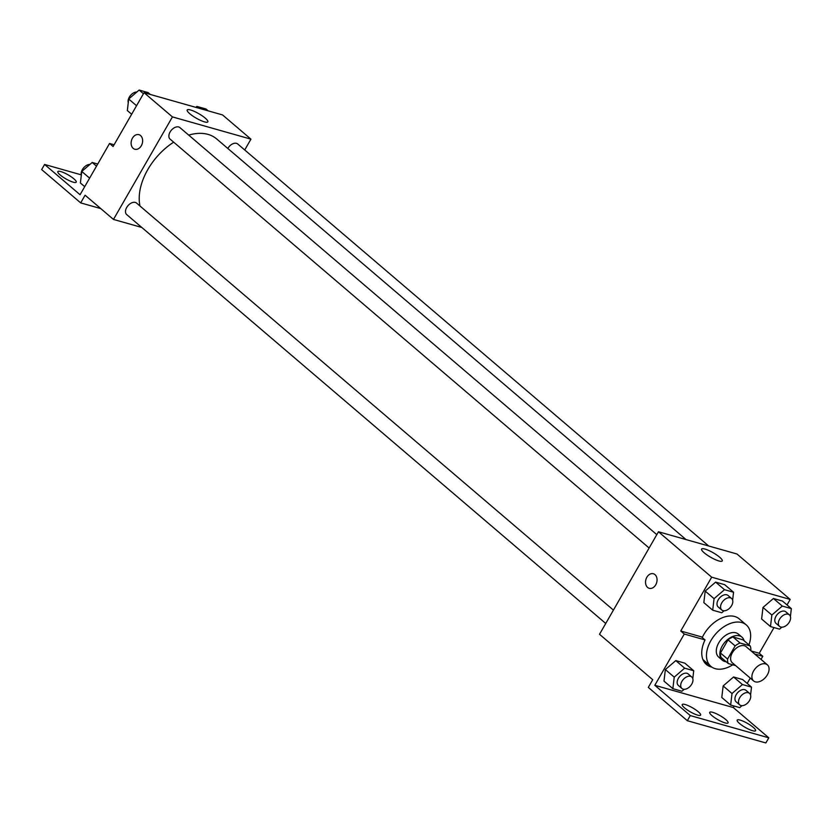 <?xml version="1.0" encoding="UTF-8"?>
<svg xmlns="http://www.w3.org/2000/svg" width="833" height="833" viewBox="0 0 833 833"><rect width="100%" height="100%" fill="white"/><g stroke="black" fill="none" stroke-linecap="round" stroke-linejoin="round"><path stroke-width="1.25" d="M767.36 674.824A10.6 6.758 -49.5 0 1 753.605 680.946A10.6 6.758 -49.5 0 1 755.344 668.493A10.6 6.758 -49.5 0 1 767.37 664.817A10.6 6.758 -49.5 0 1 767.36 674.824M753.605 680.946L732.322 662.776A10.6 6.758 -49.5 0 1 734.06 650.323A10.6 6.758 -49.5 0 1 746.087 646.647L767.37 664.817M728.271 663.537L721.18 657.476A14.39 9.184 -49.5 0 1 720.472 653.01L728.042 639.859A14.39 9.184 -49.5 0 1 732.967 636.974L743.036 639.827L750.137 645.887L740.068 643.034A14.39 9.184 -49.5 0 0 735.133 645.908L727.573 659.059A14.39 9.184 -49.5 0 0 728.271 663.537L735.674 665.64M750.7 650.594L750.835 650.365A14.39 9.184 -49.5 0 0 750.137 645.887M744.088 640.723A15.14 9.663 130.5 0 0 741.943 637.141A15.14 9.663 130.5 0 0 724.762 642.389A15.14 9.663 130.5 0 0 722.273 660.173A15.14 9.663 130.5 0 0 724.741 661.475A15.14 9.663 130.5 0 0 726.157 661.735M722.273 660.173L718.733 657.143A15.14 9.663 -49.5 0 1 721.211 639.359A15.14 9.663 -49.5 0 1 738.392 634.111L741.943 637.141M732.967 636.974L740.068 643.034M720.472 653.01L727.573 659.059M728.042 639.859L735.133 645.908M732.769 664.807A27.26 17.389 -49.5 0 1 710.861 666.358A27.26 17.389 -49.5 0 1 715.339 634.34A27.26 17.389 -49.5 0 1 746.253 624.896A27.26 17.389 -49.5 0 1 748.929 644.857M710.861 666.358L703.77 660.298A27.26 17.389 -49.5 0 1 702.885 659.465M702.25 637.547A27.26 17.389 -49.5 0 1 739.163 618.836L746.253 624.896M711.83 667.098A28.707 18.316 -49.5 0 1 706.374 664.432A28.707 18.316 -49.5 0 1 705.03 639.921L701.49 636.891L680.738 631.008L684.278 634.038L654.811 685.299L690.286 715.578L687.34 720.712L648.313 687.402L652.728 679.707L599.521 634.288L658.466 531.766L711.684 577.186L680.738 631.008M704.749 662.745A28.707 18.316 130.5 0 0 708.144 664.036M774.024 627.572L759.248 653.259L751.137 650.958M787.029 604.945L790.194 599.437L711.684 577.186M790.423 616.514L791.35 608.631L782.479 601.062L773.42 598.49L762.986 607.465L761.622 619.002L770.494 626.572L779.563 629.134L781.833 627.187M732.634 600.145L733.561 592.253L724.7 584.683L715.63 582.121L705.197 591.086L703.843 602.623L712.704 610.193L721.774 612.765L724.044 610.808M759.248 653.259L762.799 656.289L761.008 659.392M750.262 678.083L747.191 683.435M734.175 706.051L733.321 707.55L768.797 737.83L765.85 742.953L687.34 720.712M658.466 531.766L736.986 554.007L790.194 599.437M704.197 552.81A11.912 2.582 -150.1 0 1 701.594 549.062A11.912 2.582 -150.1 0 1 713.204 552.768A11.912 2.582 -150.1 0 1 722.242 560.932A11.912 2.582 -150.1 0 1 715.047 559.505A11.912 2.582 -150.1 0 1 704.197 552.81M654.977 574.624A7.57 5.592 105.8 0 1 656.269 583.725A7.57 5.592 105.8 0 1 649.23 588.317A7.57 5.592 105.8 0 1 645.908 579.508A7.57 5.592 105.8 0 1 653.353 573.75A7.57 5.592 105.8 0 1 654.977 574.624M653.364 573.75A7.57 5.592 -74.2 0 0 645.908 579.508A7.57 5.592 -74.2 0 0 649.23 588.317M762.799 656.289L754.688 653.988M768.797 737.83L690.286 715.578M705.03 639.921L684.278 634.038M692.796 678.624L693.722 670.742L684.851 663.172L675.792 660.6L665.359 669.565L663.995 681.102L672.866 688.683L681.935 691.244L684.205 689.297M750.575 695.003L751.512 687.121L742.64 679.551L733.571 676.979L723.148 685.944L721.784 697.481L730.656 705.051L739.714 707.623L741.984 705.676M733.321 707.55L654.811 685.299M739.506 723.46A10.6 2.291 -150.1 0 1 737.184 720.129A10.6 2.291 -150.1 0 1 747.524 723.419A10.6 2.291 -150.1 0 1 755.562 730.697A10.6 2.291 -150.1 0 1 749.159 729.416A10.6 2.291 -150.1 0 1 739.506 723.46M684.549 707.883A10.6 2.291 -150.1 0 1 682.227 704.551A10.6 2.291 -150.1 0 1 692.556 707.842A10.6 2.291 -150.1 0 1 700.605 715.12A10.6 2.291 -150.1 0 1 694.201 713.839A10.6 2.291 -150.1 0 1 684.549 707.883M712.028 715.672A10.6 2.291 -150.1 0 1 709.706 712.34A10.6 2.291 -150.1 0 1 720.035 715.63A10.6 2.291 -150.1 0 1 728.084 722.909A10.6 2.291 -150.1 0 1 721.68 721.628A10.6 2.291 -150.1 0 1 712.028 715.672M139.986 206.011A53.062 33.851 -49.5 0 1 173.66 142.172M188.716 135.113A53.062 33.851 -49.5 0 1 216.653 138.934L686.038 539.576M708.696 545.99L237.717 143.994A7.57 4.831 130.5 0 0 227.888 148.357A7.57 4.831 130.5 0 0 227.826 148.472M605.737 623.469L126.71 214.591A7.57 4.831 -49.5 0 1 127.949 205.699A7.57 4.831 -49.5 0 1 136.539 203.075L613.421 610.11M649.126 548.01L170.099 139.132A7.57 4.831 -49.5 0 1 171.338 130.24A7.57 4.831 -49.5 0 1 179.928 127.616L656.81 534.651M244.725 149.971L250.941 139.153L172.431 116.901L113.475 219.433L141.766 227.451M250.941 139.153L222.567 114.933L144.047 92.682L113.101 146.504L109.55 143.474L80.072 194.735L44.597 164.455L41.65 169.578L80.676 202.888L85.101 195.203L113.475 219.433M189.778 113.725A11.912 2.582 -150.1 0 1 187.175 109.977A11.912 2.582 -150.1 0 1 198.785 113.684A11.912 2.582 -150.1 0 1 207.823 121.857A11.912 2.582 -150.1 0 1 200.628 120.421A11.912 2.582 -150.1 0 1 189.778 113.725M144.047 92.682L172.431 116.901M140.558 135.55A7.57 5.592 105.8 0 1 141.849 144.65A7.57 5.592 105.8 0 1 134.811 149.242A7.57 5.592 105.8 0 1 131.489 140.433A7.57 5.592 105.8 0 1 138.934 134.675A7.57 5.592 105.8 0 1 140.558 135.55M138.944 134.675A7.57 5.592 -74.2 0 0 131.489 140.433A7.57 5.592 -74.2 0 0 134.811 149.242M44.597 164.455L81.259 174.847M80.676 202.888L100.783 208.594M109.55 143.474L114.1 144.765M73.887 178.824A10.6 2.291 -150.1 0 1 76.209 182.167A10.6 2.291 -150.1 0 1 65.869 178.866A10.6 2.291 -150.1 0 1 57.831 171.598A10.6 2.291 -150.1 0 1 64.235 172.868A10.6 2.291 -150.1 0 1 73.887 178.824M208.156 110.851L205.98 108.988L196.911 106.416L195.828 107.353M196.911 106.416L199.087 108.28M150.367 94.473L148.191 92.609L139.121 90.047L128.698 99.012L127.334 110.55L131.656 114.236M128.698 99.012L136.55 105.718M139.121 90.047L143.443 93.733M128.261 102.667A7.57 4.831 -49.5 0 1 130.323 95.68A7.57 4.831 -49.5 0 1 136.851 91.994M97.721 164.039L92.192 162.477L81.759 171.442L80.395 182.979L84.716 186.665M81.759 171.442L89.62 178.147M92.192 162.477L96.513 166.163M81.332 175.097A7.57 4.831 -49.5 0 1 83.383 168.11A7.57 4.831 -49.5 0 1 89.912 164.424M791.35 608.631L782.281 606.06L771.858 615.035L770.494 626.572M779.553 626.385L776.002 623.355A7.57 4.831 -49.5 0 1 777.251 614.462A7.57 4.831 -49.5 0 1 785.842 611.839L789.382 614.869A7.57 4.831 -49.5 0 1 789.372 622.022A7.57 4.831 -49.5 0 1 779.553 626.385A7.57 4.831 -49.5 0 1 780.792 617.492A7.57 4.831 -49.5 0 1 789.382 614.869M782.479 601.062L773.42 598.49L762.986 607.465L771.858 615.035M762.986 607.465L761.622 619.002M773.42 598.49L782.281 606.06M733.561 592.253L724.502 589.691L714.068 598.656L712.704 610.193M721.774 610.006L718.223 606.986A7.57 4.831 -49.5 0 1 719.462 598.084A7.57 4.831 -49.5 0 1 728.052 595.47L731.603 598.49A7.57 4.831 -49.5 0 1 731.593 605.643A7.57 4.831 -49.5 0 1 721.774 610.006A7.57 4.831 -49.5 0 1 723.013 601.114A7.57 4.831 -49.5 0 1 731.603 598.49M724.7 584.683L715.63 582.121L705.197 591.086L714.068 598.656M705.197 591.086L703.843 602.623M715.63 582.121L724.502 589.691M751.512 687.121L742.442 684.549L732.009 693.514L730.656 705.051M739.714 704.874L736.164 701.844A7.57 4.831 -49.5 0 1 737.403 692.952A7.57 4.831 -49.5 0 1 745.993 690.328L749.544 693.358A7.57 4.831 -49.5 0 1 749.533 700.501A7.57 4.831 -49.5 0 1 739.714 704.874A7.57 4.831 -49.5 0 1 740.954 695.982A7.57 4.831 -49.5 0 1 749.544 693.358M742.64 679.551L733.571 676.979L723.148 685.944L732.009 693.514M723.148 685.944L721.784 697.481M733.571 676.979L742.442 684.549M693.722 670.742L684.653 668.17L674.23 677.146L672.866 688.683M681.925 688.495L678.385 685.465A7.57 4.831 -49.5 0 1 679.624 676.573A7.57 4.831 -49.5 0 1 688.214 673.949L691.754 676.979A7.57 4.831 -49.5 0 1 691.754 684.132A7.57 4.831 -49.5 0 1 681.925 688.495A7.57 4.831 -49.5 0 1 683.164 679.603A7.57 4.831 -49.5 0 1 691.754 676.979M684.851 663.172L675.792 660.6L665.359 669.565L674.23 677.146M665.359 669.565L663.995 681.102M675.792 660.6L684.653 668.17"/></g></svg>
